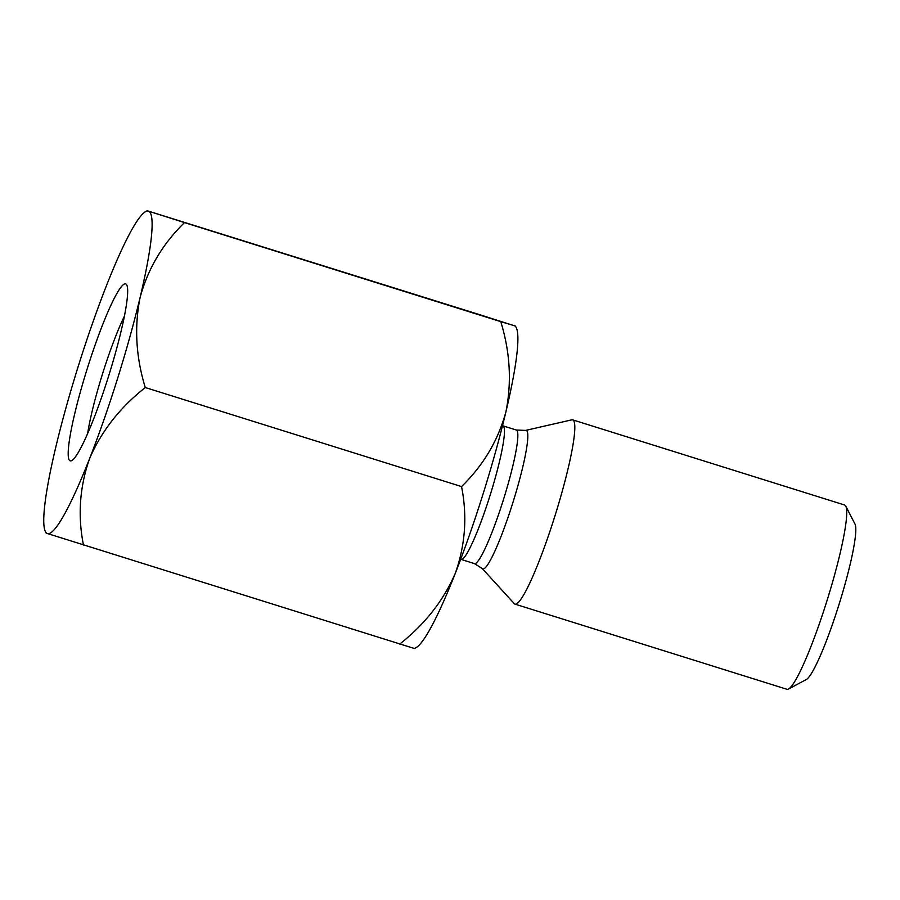 <?xml version="1.0" encoding="UTF-8"?>
<svg xmlns="http://www.w3.org/2000/svg" width="900" height="900" viewBox="0 0 900 900"><rect width="100%" height="100%" fill="white"/><g stroke="black" fill="none" stroke-linecap="round" stroke-linejoin="round"><path stroke-width="1.35" d="M124.369 316.271A78.244 9.54 -72.6 0 0 102.589 373.669A78.244 9.54 -72.6 0 0 87.66 433.507M70.2 460.845A92.734 11.306 107.4 0 1 88.897 363.465A92.734 11.306 107.4 0 1 126.754 284.951A92.734 11.306 107.4 0 1 108.72 375.739A92.734 11.306 107.4 0 1 71.752 460.598A92.734 11.306 107.4 0 1 70.2 460.845M145.631 211.59L147.251 210.724L148.455 211.14A168.953 20.588 107.4 0 1 140.13 297.315A168.953 20.588 107.4 0 1 89.606 458.539A168.953 20.588 107.4 0 1 47.407 533.576A168.953 20.588 107.4 0 1 45.416 531.608A168.953 20.588 107.4 0 1 55.733 447.39A168.953 20.588 107.4 0 1 106.256 286.178A168.953 20.588 107.4 0 1 145.631 211.59A168.953 20.588 107.4 0 1 148.455 211.14L478.181 314.213L515.43 326.093L516.229 327.645A168.953 20.588 107.4 0 1 505.912 411.863A168.953 20.588 107.4 0 1 455.389 573.086A168.953 20.588 107.4 0 1 416.014 647.663L414.382 648.529M46.215 533.16L413.19 648.124M83.464 545.04C77.603 515.678 79.661 486.844 89.606 458.539C101.407 431.168 119.97 407.509 145.271 387.54C135.911 357.019 134.19 326.947 140.13 297.315C147.971 268.65 162.754 243.743 184.5 222.604L500.771 321.637C510.142 352.159 511.853 382.23 505.912 411.863C498.082 440.527 483.289 465.435 461.543 486.574C467.392 515.936 465.345 544.77 455.389 573.086C443.588 600.446 425.036 624.116 399.724 644.085M145.271 387.54L461.543 486.574M148.455 211.14L184.5 222.604M514.238 325.676L500.771 321.637M482.299 568.586L514.271 603.641A96.547 11.768 -72.6 0 0 514.991 604.125L786.926 689.276A96.547 11.768 -72.6 0 0 788.524 689.018L806.321 679.523A82.058 10.001 -72.6 0 0 839.036 604.429A82.058 10.001 -72.6 0 0 855 524.092L845.786 506.149A96.547 11.768 -72.6 0 0 844.627 505.012L572.692 419.861A96.547 11.768 -72.6 0 0 571.826 419.839L525.566 430.402A72.585 8.843 107.4 0 1 512.933 502.447A72.585 8.843 107.4 0 1 482.299 568.586L474.469 563.614A69.998 8.527 -72.6 0 0 503.527 499.365A69.998 8.527 -72.6 0 0 516.308 430.02L525.566 430.402M788.524 689.018A96.547 11.768 -72.6 0 0 826.999 600.66A96.547 11.768 -72.6 0 0 845.786 506.149M514.991 604.125A96.547 11.768 -72.6 0 0 555.075 515.509A96.547 11.768 -72.6 0 0 572.692 419.861M502.515 425.7L502.92 425.835A69.998 8.527 107.4 0 1 490.106 495.293A69.998 8.527 107.4 0 1 461.081 559.418L460.676 559.294M45.416 531.608L46.204 533.16M461.081 559.418L474.469 563.614M502.92 425.835L516.308 430.02"/></g></svg>
